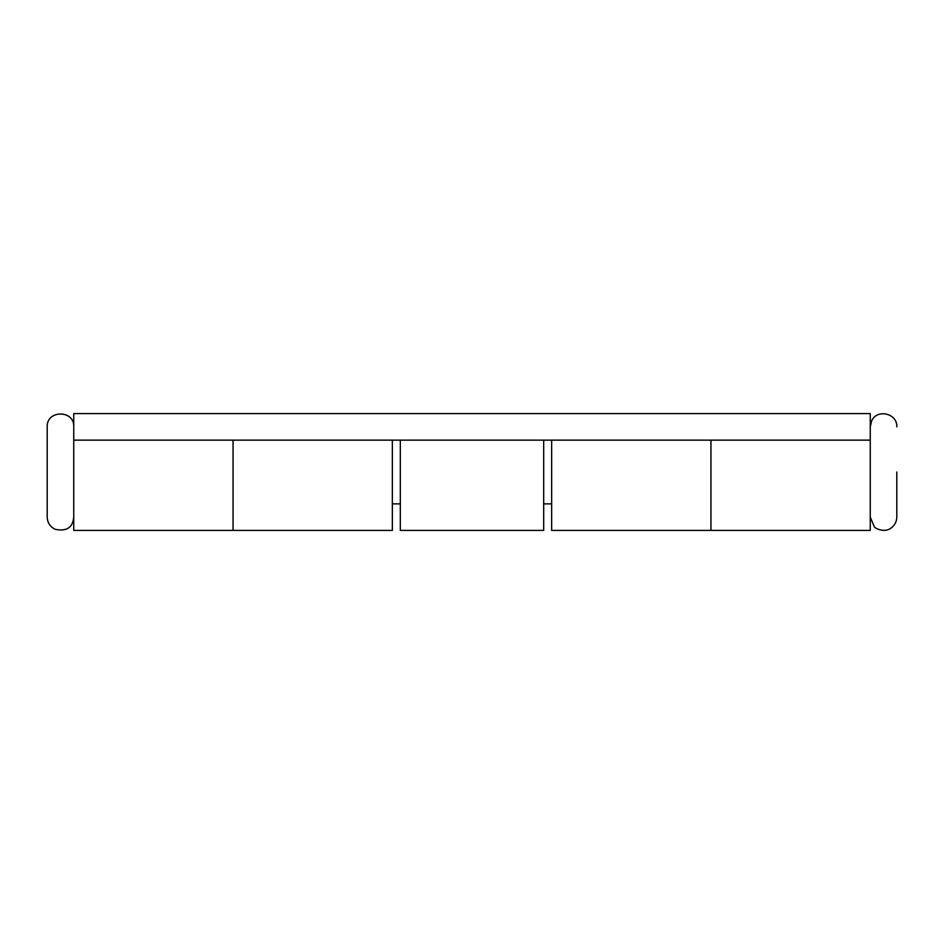 <?xml version="1.0" encoding="UTF-8"?>
<svg xmlns="http://www.w3.org/2000/svg" width="944" height="944" viewBox="0 0 944 944"><rect width="100%" height="100%" fill="white"/><g stroke="black" fill="none" stroke-linecap="round" stroke-linejoin="round"><path stroke-width="1.42" d="M870.25 440.14L73.75 440.14L73.75 413.59L870.25 413.59L870.25 530.41L710.95 530.41L710.95 472L710.95 530.41L551.65 530.41L551.65 440.14M392.35 440.14L392.35 530.41L233.05 530.41L233.05 440.14L233.05 530.41L73.75 530.41L73.75 440.14M400.315 440.14L400.315 530.41L543.685 530.41L543.685 440.14M710.95 440.14L710.95 472L710.95 440.14M73.75 426.865C74.812 410.062 46.622 409.425 47.2 426.865L47.2 517.135C47.46 522.858 50.185 526.941 55.366 529.383C70.824 532.274 73.018 523.236 73.75 517.135M896.8 472L896.8 517.135C896.647 522.02 894.523 525.796 890.428 528.475C884.021 533.065 874.356 528.015 874.262 526.646L870.25 517.135M896.8 426.865C897.567 413.33 876.952 408.504 871.631 420.977L870.25 426.865M392.35 503.86L400.315 503.86M543.685 503.86L551.65 503.86"/></g></svg>
